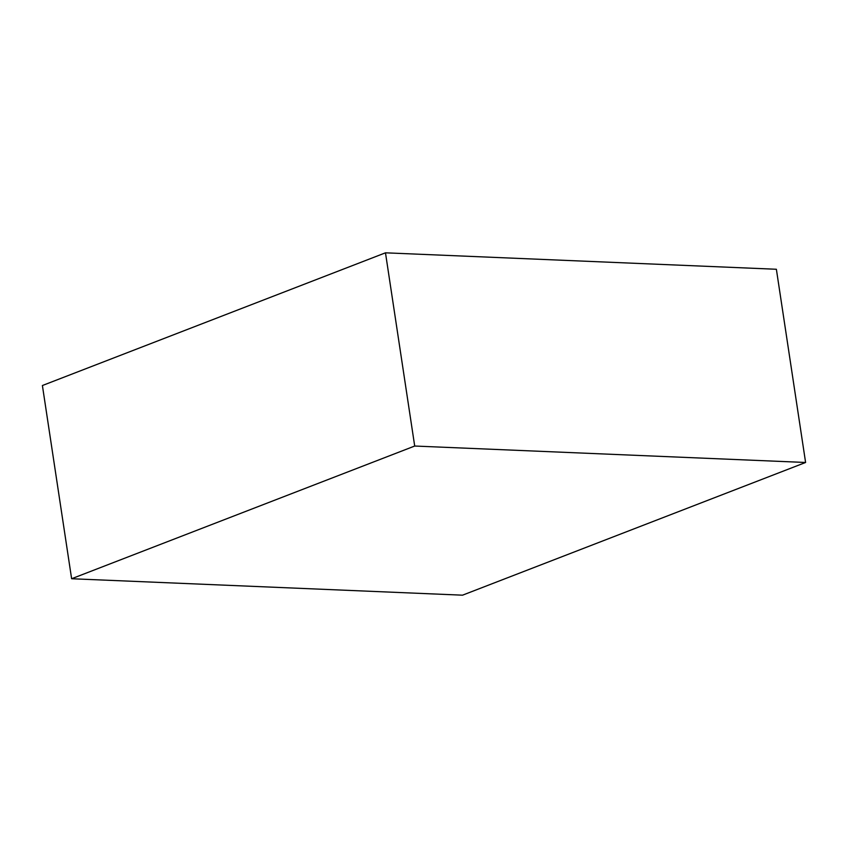 <?xml version="1.0" encoding="UTF-8"?>
<svg xmlns="http://www.w3.org/2000/svg" width="848" height="848" viewBox="0 0 848 848"><rect width="100%" height="100%" fill="white"/><g stroke="black" fill="none" stroke-linecap="round" stroke-linejoin="round"><path stroke-width="1.27" d="M71.624 578.739L462.52 595.179L805.6 462.478L776.376 269.261L385.48 252.821L42.4 385.522L71.624 578.739L414.704 446.037L385.48 252.821M805.6 462.478L414.704 446.037"/></g></svg>

